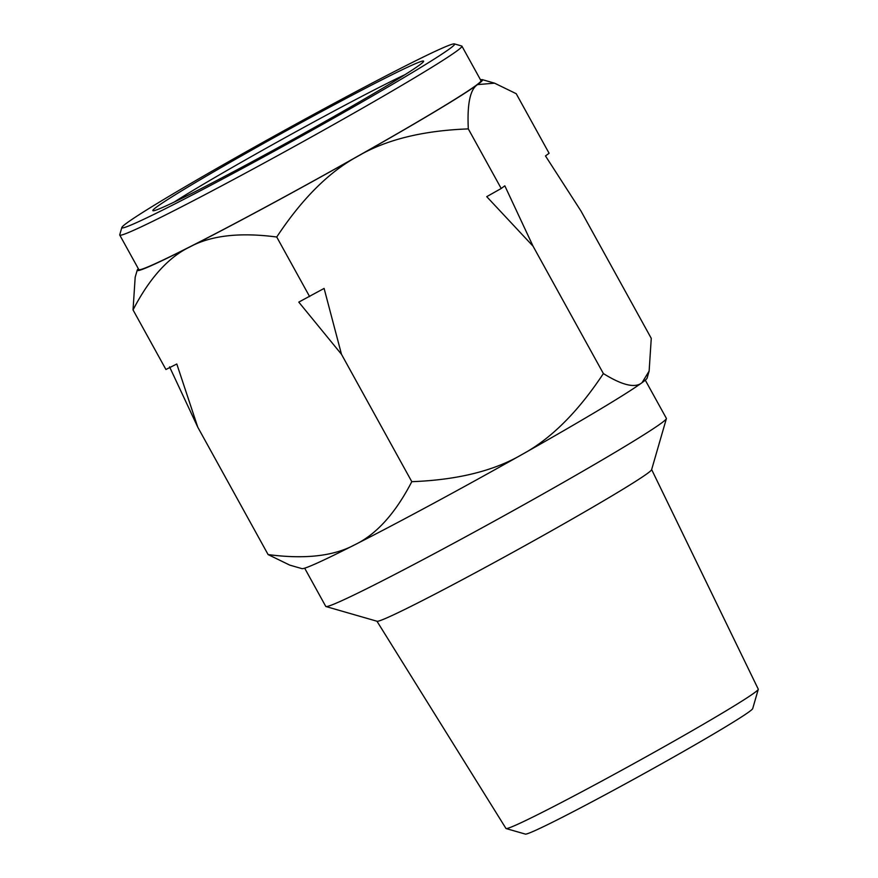 <?xml version="1.0" encoding="UTF-8"?>
<svg xmlns="http://www.w3.org/2000/svg" width="878" height="878" viewBox="0 0 878 878"><rect width="100%" height="100%" fill="white"/><g stroke="black" fill="none" stroke-linecap="round" stroke-linejoin="round"><path stroke-width="1.32" d="M174.162 202.094A149.37 5.213 151.1 0 1 322.193 117.411A149.37 5.213 151.1 0 1 405.043 74.641M320.755 111.989A154.638 5.4 -28.9 0 0 153.035 210.753A154.638 5.4 -28.9 0 0 290.848 140.623A154.638 5.4 -28.9 0 0 423.635 61.372A154.638 5.4 -28.9 0 0 320.755 111.989M758.263 689.362L752.698 708.612A129.911 4.533 151.1 0 1 641.149 775.186A129.911 4.533 151.1 0 1 525.373 834.1L506.112 828.558A144.102 5.027 -28.9 0 0 634.531 763.201A144.102 5.027 -28.9 0 0 758.263 689.362A144.102 5.027 -28.9 0 0 758.263 689.164L651.652 469.587M376.958 621.229L505.958 828.448A144.102 5.027 -28.9 0 0 506.112 828.558M341.487 354.306L298.772 302.109L324.103 288.423L341.487 354.306L411.793 481.682C457.35 479.981 494.193 470.86 522.322 454.321A197.221 6.881 -28.9 0 0 642.059 382.654A197.221 6.881 -28.9 0 0 647.097 378.122L649.127 371.087L651.267 338.359L580.962 210.994L545.479 155.944L549.101 153.277L516.209 93.694L494.566 83.169L477.533 84.606C470.136 89.315 467.074 104.076 468.314 128.901L501.206 188.485L504.828 185.829L533.067 246.202L603.384 373.567C622.348 385.365 635.244 388.394 642.059 382.654L649.127 371.087M248.276 165.273A190.054 6.629 -28.9 0 0 454.409 43.9A190.054 6.629 -28.9 0 0 285.032 130.087A190.054 6.629 -28.9 0 0 121.844 227.49A190.054 6.629 -28.9 0 0 248.276 165.273M454.409 43.9L461.707 46.007A195.432 6.815 151.1 0 1 461.927 46.15A195.432 6.815 151.1 0 1 249.736 170.815A195.432 6.815 151.1 0 1 119.748 235.052A195.432 6.815 151.1 0 1 119.737 234.788L121.844 227.49M119.748 235.052L138.801 269.557A195.432 6.815 -28.9 0 0 313.183 181.087A195.432 6.815 -28.9 0 0 480.979 80.666L461.927 46.15M138.351 268.745A197.221 6.881 -28.9 0 0 137.22 270.161A197.221 6.881 -28.9 0 0 190.153 246.773A197.221 6.881 -28.9 0 0 357.796 156.262C329.096 171.781 302.076 198.702 276.735 237.016C240.034 232.187 211.181 235.447 190.153 246.773C168.554 257.067 149.523 278.117 133.039 309.912L165.931 369.506L176.796 363.997L197.791 427.213L268.097 554.578C304.798 559.407 333.662 556.147 354.69 544.821A197.221 6.881 -28.9 0 0 522.322 454.321C551.022 438.802 578.042 411.881 603.384 373.567M304.666 568.176L325.76 606.402A194.532 6.794 -28.9 0 0 325.979 606.544A194.532 6.794 -28.9 0 0 499.352 518.327A194.532 6.794 -28.9 0 0 666.391 418.63A194.532 6.794 -28.9 0 0 666.38 418.367L645.275 380.141M325.979 606.544L377.079 621.262A156.888 5.477 -28.9 0 0 516.901 550.111A156.888 5.477 -28.9 0 0 651.608 469.708L666.391 418.63M268.097 554.578L289.751 565.114L301.988 568.637A197.221 6.881 -28.9 0 0 354.69 544.821C376.278 534.526 395.319 513.476 411.793 481.682M276.735 237.016L309.627 296.599M533.067 246.202L486.73 196.661L501.206 188.485M468.314 128.901C422.757 130.592 385.914 139.712 357.796 156.262A197.221 6.881 -28.9 0 0 477.533 84.606A197.221 6.881 -28.9 0 0 482.329 79.646A197.221 6.881 -28.9 0 0 480.529 79.854M197.791 427.213L169.553 366.839M133.039 309.912L135.179 277.196L137.22 270.161M482.329 79.646L494.566 83.169"/></g></svg>
